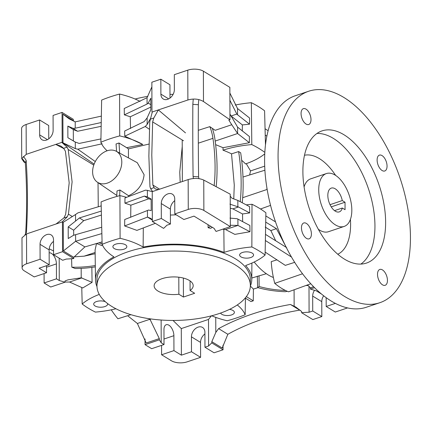 <?xml version="1.0" encoding="UTF-8"?>
<svg xmlns="http://www.w3.org/2000/svg" width="432" height="432" viewBox="0 0 432 432"><rect width="100%" height="100%" fill="white"/><g stroke="black" fill="none" stroke-linecap="round" stroke-linejoin="round"><path stroke-width="0.65" d="M215.627 144.634L223.047 147.701L249.356 142.706L249.41 136.534L237.584 127.127L237.605 133.515L231.768 124.729L215.158 130.313L209.828 126.641L198.283 130.324M233.761 198.898L234.279 185.117L231.53 153.868L238.631 151.562A139.444 73.624 -108.6 0 1 241.153 182.887A139.444 73.624 -108.6 0 1 240.214 201.641M235.192 105.062A69.725 31.547 -0.2 0 1 251.354 102.708L251.802 144.585A70.551 31.919 179.8 0 0 223.015 150.185A78.089 35.332 -0.2 0 1 231.53 153.868M223.015 150.185L223.047 147.701M242.309 131.085L242.363 124.918L249.518 124.184L249.572 118.012L237.519 108.518L237.541 114.766L236.817 114.07L231.109 115.987L230.364 115.106M251.354 102.708A105.98 47.947 -0.2 0 1 258.449 106.596A105.98 47.947 -0.2 0 1 264.589 110.797L265.475 145.001M241.677 160.315A78.089 35.332 -0.2 0 1 245.511 163.928A70.551 31.919 179.8 0 0 264.757 153.851M249.518 124.184L237.541 114.766M242.363 124.918L231.109 115.987M249.356 142.706L237.605 133.515L215.185 141.053M216.167 186.689A142.792 75.389 71.4 0 0 217.064 168.167A142.792 75.389 71.4 0 0 214.888 138.883A31.234 16.492 71.4 0 0 212.355 128.385M230.234 196.166L232.027 198.256L237.838 200.416L249.577 206.642L249.674 212.911L238.491 206.987L232.87 208.877L242.525 213.964L249.674 212.911M229.932 204.158L238.491 206.987M237.859 206.804L237.838 200.416M250.344 286.081A78.149 35.359 179.8 0 0 251.786 279.418A78.149 35.359 179.8 0 0 245.587 265.529A69.725 31.547 179.8 0 0 265.097 255.053A105.98 47.947 179.8 0 0 258.952 250.846A105.98 47.947 179.8 0 0 251.856 246.964A69.725 31.547 179.8 0 0 224.078 252.385A78.149 35.359 179.8 0 0 143.132 247.066L143.3 228.026M251.856 246.964L252.013 204.277A106.807 48.325 -0.2 0 1 265.891 212.76L265.097 255.053M246.31 204.865A70.551 31.919 -0.2 0 1 252.013 204.277M242.644 221.594L242.525 213.964M249.966 231.73L237.924 225.412L225.569 229.565L234.824 234.376L249.966 231.73L249.869 225.455L237.184 218.727L229.981 218.101M223.83 229.311L224.078 252.385M210.573 226.244A55.777 25.234 -0.2 0 1 208.116 227.723A78.343 35.446 -0.2 0 1 210.649 228.307A58.568 26.498 179.8 0 0 212.312 227.308M208.116 227.723L208.067 224.716M170.397 215.06L176.218 214.823M155.326 223.322L136.917 230.38L124.643 225.947L124.724 219.526L148.63 210.028L151.189 210.654L151.146 199.022L147.398 196.916L147.377 190.361L152.291 191.624M147.377 190.361L145.492 190.145L124.988 197.926L124.924 203.153L130.847 205.184L130.707 217.345M143.132 247.066A69.725 31.547 179.8 0 0 120.091 238.302L119.923 195.593A70.551 31.919 -0.2 0 1 126.587 197.354M211.68 315.781A69.725 31.547 179.8 0 0 227.183 320.76A105.98 47.947 179.8 0 0 245.144 314.723A69.725 31.547 179.8 0 0 237.265 304.965M99.274 294.408A69.725 31.547 179.8 0 0 82.183 304.015A105.98 47.947 179.8 0 0 88.328 308.216A105.98 47.947 179.8 0 0 95.418 312.104A69.725 31.547 179.8 0 0 115.933 308.756M120.091 238.302A105.98 47.947 179.8 0 0 102.13 244.339A69.725 31.547 179.8 0 0 113.945 256.878A78.149 35.359 179.8 0 0 95.488 279.963A78.149 35.359 179.8 0 0 96.979 286.616M107.552 303.523A6.971 3.154 -0.2 0 1 107.649 304.042A6.971 3.154 -0.2 0 1 102.859 307.055A6.971 3.154 -0.2 0 1 95.062 305.953A6.971 3.154 -0.2 0 1 93.701 304.09A6.971 3.154 -0.2 0 1 97.837 301.19A6.971 3.154 -0.2 0 1 105.343 301.709M229.505 309.382A6.971 3.154 -0.2 0 1 233.026 310.505A6.971 3.154 -0.2 0 1 234.387 312.368A6.971 3.154 -0.2 0 1 229.597 315.387A6.971 3.154 -0.2 0 1 221.8 314.28A6.971 3.154 -0.2 0 1 220.59 313.065M252.218 253.114A6.971 3.154 -0.2 0 1 253.573 254.977A6.971 3.154 -0.2 0 1 248.783 257.99A6.971 3.154 -0.2 0 1 240.991 256.889A6.971 3.154 -0.2 0 1 239.63 255.026A6.971 3.154 -0.2 0 1 244.42 252.007A6.971 3.154 -0.2 0 1 252.218 253.114M96.968 286.016L96.946 279.801A76.696 34.7 -0.2 0 1 149.634 246.645A76.696 34.7 -0.2 0 1 235.375 258.773A76.696 34.7 -0.2 0 1 250.333 279.266L250.355 285.482A76.696 34.7 179.8 0 0 235.397 264.994A76.696 34.7 179.8 0 0 149.656 252.86A76.696 34.7 179.8 0 0 96.968 286.016A76.696 34.7 179.8 0 0 111.92 306.509A76.696 34.7 179.8 0 0 197.667 318.638A76.696 34.7 179.8 0 0 250.355 285.482M125.474 244.782A6.971 3.154 -0.2 0 1 126.835 246.645A6.971 3.154 -0.2 0 1 122.045 249.658A6.971 3.154 -0.2 0 1 114.253 248.557A6.971 3.154 -0.2 0 1 112.892 246.694A6.971 3.154 -0.2 0 1 117.682 243.68A6.971 3.154 -0.2 0 1 125.474 244.782M249.658 174.965L250.522 170.921L246.256 163.669M264.708 166.153L250.522 170.921M268.137 130.718L265.054 128.763M204.914 333.925A8.365 6.016 -58.6 0 0 200.54 342.403L200.594 357.329L187.121 361.854A11.156 5.049 179.8 0 1 171.52 360.828L161.595 354.764L161.563 345.368M130.939 314.685L117.909 318.757A72.511 38.281 -108.6 0 1 111.256 309.814M161.131 320.02L161.212 342.83L164.014 344.547L151.67 348.694L145.049 344.65L145.028 338.947M164.014 344.547L163.96 329.621A8.365 4.417 -108.6 0 1 166.261 324.724A8.365 4.417 -108.6 0 1 171.304 327.591A8.365 4.417 -108.6 0 1 173.891 335.691L173.945 350.611L181.386 355.163L181.294 328.579L173.038 320.452M145.049 344.65L159.322 339.854A99.009 44.793 179.8 0 1 161.212 342.83M127.629 315.722L137.387 323.482L146.167 343.03L159.316 338.612L159.322 339.854M148.943 318.665L150.368 320.074L150.363 318.875M137.387 323.482L149.742 319.329M150.368 320.074L159.316 338.612M245.144 314.723L245.446 297.767M140.103 101.401A69.725 31.547 -0.2 0 0 119.588 94.046A105.98 47.947 -0.2 0 0 101.628 100.089L100.877 142.236A70.551 31.919 179.8 0 0 107.147 150.795M119.588 94.046L119.713 135.902A106.807 48.325 179.8 0 0 100.883 142.236M150.574 118.368L147.145 124.459L147.123 117.904L144.158 121.592L124.675 131.02L124.772 136.183L142.765 144.472A70.551 31.919 179.8 0 0 119.713 135.902M124.357 114.842L147.074 104.053L147.053 97.718L124.232 108.497L124.357 114.842L130.291 116.775L130.513 128.509M229.873 93.053L237.519 108.518M236.817 114.07L229.9 100.278M229.948 114.059L237.584 127.127M185.495 132.889L158.339 109.922L187.888 99.992C193.757 98.361 198.958 98.879 203.483 101.536L229.964 119.799L228.847 120.177L231.768 124.729M169.987 98.075L169.938 84.764L160.839 79.202L151.859 82.22L151.967 112.066L158.339 109.922L153.814 117.995L152.647 121.916L183.519 140.783M152.647 121.916L151.783 155.077L152.869 185.053L154.057 187.634L155.401 189L158.62 189.513L188.163 179.577C194.033 177.898 199.233 178.065 203.758 180.085L230.224 194.173L230.337 226.627L216.07 231.428A99.009 44.793 179.8 0 1 214.18 228.447L194 216.119L183.897 219.515L174.798 213.953L188.266 209.423A11.156 5.049 179.8 0 1 203.866 210.449L230.337 226.627M174.798 213.953L174.744 199.033A8.365 6.016 121.4 0 0 172.373 194.157A8.365 6.016 121.4 0 0 165.17 195.464A8.365 6.016 121.4 0 0 161.276 203.558L161.325 218.484L170.429 224.046L166.79 225.266A71.118 32.179 179.8 0 1 163.566 228.361L152.345 221.503L152.242 191.657L152.599 191.538L150.665 188.773L154.057 187.634M150.665 188.773L149.963 186.732L148.867 156.065L149.737 122.067L150.422 119.135L153.814 117.995M182.228 146.486L179.755 172.174L180.176 182.266M152.869 185.053L159.613 189.178M209.828 126.641A27.891 14.726 -108.6 0 1 212.954 138.353A139.444 73.624 -108.6 0 1 215.077 166.952A139.444 73.624 -108.6 0 1 214.142 185.614M230.337 225.266L237.924 225.412L237.902 219.164M230.278 208.181L232.87 208.877M225.569 229.565L222.718 229.192M152.339 220.077L147.469 217.102L124.643 225.947M152.339 219.737L150.606 218.327L147.469 217.102L147.447 210.767M151.146 199.476L148.651 198.812L130.847 205.184M147.398 196.916L144.418 196.085L124.924 203.153M144.418 196.085L148.651 198.812M102.13 244.339L101.088 201.928A106.807 48.325 -0.2 0 1 119.923 195.593M96.579 243.551A55.777 25.234 -0.2 0 1 101.822 245.597A78.343 35.446 -0.2 0 1 102.416 244.998M95.094 249.988L96.503 243.572M59.189 258.152L59.27 280.535A99.009 44.793 179.8 0 1 65.005 282.22L65 280.973L68.018 279.844L81.205 277.808L92.081 282.371L91.849 267.386M92.081 282.371L82.733 287.955L69.547 282.026L81.902 277.873M82.183 304.015L81.756 287.485M39.609 119.966L39.658 134.887A8.365 6.016 121.4 0 0 42.034 139.763A8.365 6.016 121.4 0 0 49.232 138.456A8.365 6.016 121.4 0 0 53.131 130.356L53.077 115.436L62.057 112.417L62.165 142.263L26.244 154.337L21.708 158.636L21.6 128.579A11.156 5.049 -0.2 0 1 26.136 124.492L39.609 119.966L48.708 125.528L48.757 138.834M62.057 112.417L73.278 119.275L73.283 120.517L62.888 114.167L69.163 118.865L75.211 121.873L101.342 116.122M74.466 121.576L73.283 120.517M102.163 143.786L77.776 149.186L75.303 148.613L75.281 142.058L67.878 137.722L67.835 126.09L73.089 128.363L75.233 128.207L101.228 122.542M75.233 128.207L75.211 121.873M73.089 128.363L77.598 131.263L101.164 126.317M74.385 141.642L73.354 140.891L73.316 129.584L77.598 131.263M100.937 138.91L79.169 143.44L75.281 142.058M95.294 161.552L77.776 149.186M142.765 144.472L126.668 147.69L118.978 142.992L116.057 143.969A292.837 154.607 71.4 0 1 116.564 151.427M148.954 144.072L128.428 148.905L126.668 147.69M149.396 129.271L145.271 126.495L124.772 136.183M147.145 124.459L145.271 126.495M130.291 116.775L150.827 107.082M147.074 104.053L148.257 103.091L150.817 104.701M160.839 79.202L160.893 94.127A8.365 6.016 121.4 0 0 163.264 98.998A8.365 6.016 121.4 0 0 170.467 97.691A8.365 6.016 121.4 0 0 174.361 89.597L174.312 74.671L187.78 70.146A11.156 5.049 -0.2 0 1 203.38 71.172L229.851 87.35L229.964 119.799M150.422 119.135L152.318 111.947M116.246 151.254A18.128 13.03 -58.6 0 0 100.813 154.526A18.128 13.03 -58.6 0 0 92.61 171.866A18.128 13.03 -58.6 0 0 97.357 182.174A18.128 13.03 -58.6 0 0 113.114 179.798A18.128 13.03 -58.6 0 0 121.797 162.054A18.128 13.03 -58.6 0 0 116.246 151.254L137.257 162.686L144.11 174.733C143.035 184.383 137.862 191.387 128.59 195.745L128.59 196.625M128.428 148.905L128.455 157.901M128.59 195.745L119.923 189.988L117.002 190.971A292.837 154.607 71.4 0 1 116.743 196.474M98.026 182.628L98.269 206.815M119.923 189.988A292.837 154.607 -108.6 0 1 119.648 195.669M101.315 211.075L79.429 217.939L75.557 221.071L75.535 214.515L77.998 212.841L101.185 205.902M101.412 215.039L83.722 220.644L73.667 230.197L73.683 235.262M79.429 217.939L83.722 220.644M75.557 221.071L68.191 226.913L68.229 238.545L73.462 235.3L101.709 227.237M101.866 233.582L75.627 241.256L75.605 234.922M62.44 221.848L62.543 251.694L53.563 254.713L53.514 239.792A8.365 6.016 121.4 0 0 51.138 234.916A8.365 6.016 121.4 0 0 43.94 236.223A8.365 6.016 121.4 0 0 40.041 244.323L40.095 259.243L26.622 263.774A11.156 5.049 179.8 0 0 22.086 267.856L21.983 237.8L26.519 233.928L56.063 223.992L63.898 217.949L65.648 214.38L69.185 182.849L65.426 151.243L63.655 148.306L67.052 147.166L68.202 149.483L72.106 181.872L68.429 214.148L67.295 216.805L62.084 221.967L63.266 222.356L63.369 250.96L73.764 257.31L84.877 246.91L102.071 241.909M84.877 246.91L75.627 241.256L63.369 250.96M102.125 243.988A58.568 26.498 179.8 0 0 99.052 242.816M74.18 256.846L84.127 256.171L95.143 253.741M53.552 250.981L49.21 248.783M95.126 252.472L84.127 256.171M71.588 258.736L71.831 267.197A99.009 44.793 -0.2 0 1 75.109 268.504A58.568 26.498 179.8 0 0 95.315 266.863M95.299 265.518A55.777 25.234 -0.2 0 1 71.831 267.197M81.205 277.808L81.173 268.353M25.321 162.918L23.879 161.924L21.708 158.636M63.655 148.306L61.031 146.156L55.787 144.407L63.958 148.673M63.898 217.949L67.295 216.805M68.202 149.483L93.766 165.105M75.303 148.613L62.861 142.771L94.133 164.095M67.052 147.166L61.808 142.382L65.129 144.412M62.861 142.771A55.777 25.234 179.8 0 0 62.991 142.765L62.165 142.263M62.888 114.167L62.991 142.765M67.835 126.09L73.316 129.584M67.878 137.722L73.354 140.891M68.429 214.148L72.236 216.47M56.063 223.992L62.084 221.967M53.563 254.713L62.667 260.275L66.301 259.054A71.118 32.179 179.8 0 0 73.764 258.552L62.543 251.694M73.764 257.31L73.764 258.552M63.137 222.361L75.535 214.515M68.191 226.913L73.667 230.197M40.095 259.243L49.194 264.805L39.091 268.202L46.537 272.754L46.51 265.707M49.194 264.805L49.14 249.885A8.365 6.016 -58.6 0 1 53.519 241.407M65.005 282.22L50.733 287.015L44.118 282.971L56.462 278.818L59.27 280.535M56.462 278.818L56.414 263.898A8.365 4.417 -108.6 0 0 49.151 252.839M22.086 267.856A11.156 5.049 179.8 0 0 24.262 270.837L34.187 276.907L46.537 272.754M44.118 282.971L44.086 273.575M65.005 282.074L69.547 282.026M118.978 142.992A292.837 154.607 -108.6 0 1 119.632 153.095M148.257 103.091L150.795 98.194L150.833 109.831L147.123 117.904M147.053 97.718L151.875 86.864M152.599 191.538L158.62 189.513M152.345 221.503L161.325 218.484M170.429 224.046L170.375 209.12A8.365 6.016 -58.6 0 1 174.749 200.642M275.503 221.87L265.831 215.962M265.718 222.097L276.458 228.674L285.503 245.878M291.47 257.024L265.367 240.511M286.681 247.639L265.486 234.371M260.507 208.991L270.556 205.373M266.841 187.526A78.089 41.229 71.4 0 0 267.008 189.475A69.725 36.812 71.4 0 0 267.208 189.724M323.665 295.796A8.365 6.016 -58.6 0 0 321.77 301.644L321.824 316.564L312.844 319.583L301.622 312.725L301.617 311.483L295.823 307.071L290.439 304.474C263.385 309.215 239.436 317.266 218.597 328.628L215.8 332.451L211.815 341.674L211.82 342.922L223.042 349.78L214.061 352.798L204.962 347.236L208.597 346.01L208.505 319.432L211.437 315.841M223.042 349.78L223.025 345.136M181.386 355.163L191.489 351.767L191.441 336.841A8.365 6.016 121.4 0 1 195.334 328.747A8.365 6.016 121.4 0 1 202.538 327.44A8.365 6.016 121.4 0 1 204.908 332.311L204.962 347.236M181.294 328.579L208.505 319.432M200.594 357.329L191.489 351.767M161.595 354.764L173.945 350.611M215.8 332.451L215.752 317.385M294.143 306.11L294.089 289.796M259.033 275.751L259.13 286.502L257.639 287.572A61.403 27.778 179.8 0 0 285.39 291.708A255.42 115.56 -0.2 0 1 287.231 291.276M246.359 296.6L253.265 300.823L253.411 289.084L257.947 287.658M253.265 300.823A255.42 115.56 179.8 0 0 251.019 301.579L245.441 298.166M253.411 289.084L250.355 286.054M257.639 287.572L257.294 276.183M285.428 290.444A58.612 26.519 -0.2 0 1 259.13 286.502M273.386 277.495A58.568 30.92 -108.6 0 1 268.11 274.871A58.568 30.92 -108.6 0 1 254.183 262.003M277.052 259.799L271.226 261.652A70.405 37.168 -108.6 0 0 274.741 283.376L302.53 273.78M294.678 262.348L285.298 265.372L265.151 252.094M310.775 283.748L288.538 291.805A78.77 41.585 -108.6 0 1 281.642 288.36A78.77 41.585 -108.6 0 1 274.741 283.376M313.6 286.735L310.376 287.82L310.381 289.062L314.523 287.669M347.544 307.919L335.297 312.034L326.192 306.472L335.383 303.383M321.44 293.998L316.116 290.747A99.009 44.793 179.8 0 1 310.381 289.062M308.999 286.384L309.085 312.228L312.725 311.002L312.671 296.082A8.365 6.016 121.4 0 1 314.518 290.304M326.165 297.675L326.192 306.472M309.085 312.228A71.118 32.179 179.8 0 0 301.622 312.725M321.824 316.564L312.725 311.002M211.815 341.674L222.21 348.03L227.853 334.282L218.597 328.628M211.82 342.922A71.118 32.179 179.8 0 0 208.597 346.01M227.853 334.282C248.486 322.796 272.43 314.744 299.695 310.127L290.439 304.474M299.695 310.127L300.434 310.424M308.221 285.59L306.029 285.466M310.376 287.82L307.557 284.915M276.458 228.674L270.848 230.558L265.216 227.07M270.848 230.558L275.611 240.548M267.008 189.475L242.681 197.705M264.902 170.208L242.989 177.05M265.221 135.076L266.879 136.134M266.02 140.962L265.361 140.562M242.239 202.7A142.792 75.389 71.4 0 0 243.14 184.102A142.792 75.389 71.4 0 0 240.678 152.815L238.631 151.562M264.832 152.415A106.807 48.325 179.8 0 0 259.259 148.651A106.807 48.325 179.8 0 0 251.802 144.585M189.378 280.465A19.521 8.834 -0.2 0 1 193.185 285.682A19.521 8.834 -0.2 0 1 190.091 290.477L194.659 293.269L183.438 297.043L178.864 294.246A19.521 8.834 -0.2 0 1 157.945 291.033A19.521 8.834 -0.2 0 1 154.138 285.817A19.521 8.834 -0.2 0 1 167.551 277.376A19.521 8.834 -0.2 0 1 189.378 280.465M190.058 280.913L190.091 290.477M135.092 99.031A76.696 34.7 -0.2 0 1 147.857 96.368M169.976 94.397A76.696 34.7 -0.2 0 1 173.119 94.36M183.438 297.043L183.368 278.062M178.864 294.246L178.805 277.214M23.382 156.487A27.891 24.586 -161.5 0 1 26.152 160.396A697.232 614.633 -161.5 0 1 27.437 196.538A697.232 614.633 -161.5 0 1 26.406 232.524A27.891 24.586 -161.5 0 1 24.991 234.533M25.65 233.653A697.232 614.633 18.5 0 0 26.606 199.033A697.232 614.633 18.5 0 0 25.321 162.896A27.891 24.586 18.5 0 0 22.545 158.981M25.321 162.896L26.152 160.396M198.758 99.733A27.891 3.764 -86.2 0 0 198.353 104.717A697.232 94.052 -86.2 0 0 198.304 141.302A697.232 94.052 -86.2 0 0 198.607 176.839L193.093 176.477A697.232 94.052 93.8 0 1 192.839 104.35A27.891 3.764 93.8 0 1 193.244 99.371M198.353 104.717L192.839 104.35M193.433 178.551A27.891 3.764 93.8 0 1 193.093 176.477M198.607 176.839A27.891 3.764 -86.2 0 0 198.898 178.675M182.353 181.532L182.207 139.979M382.109 170.521A8.365 4.417 -108.6 0 1 377.32 162.211A8.365 4.417 -108.6 0 1 379.415 155.126A8.365 4.417 -108.6 0 1 382.055 155.596A8.365 4.417 -108.6 0 1 386.845 163.906A8.365 4.417 -108.6 0 1 384.75 170.991A8.365 4.417 -108.6 0 1 382.109 170.521M379.809 302.719L366.341 307.249A111.559 58.898 -108.6 0 1 331.133 300.991A111.559 58.898 -108.6 0 1 267.295 190.226A111.559 58.898 -108.6 0 1 295.234 95.769L308.707 91.238A111.559 58.898 71.4 0 0 280.762 185.701A111.559 58.898 71.4 0 0 344.606 296.465A111.559 58.898 71.4 0 0 379.809 302.719A111.559 58.898 71.4 0 0 407.754 208.256A111.559 58.898 71.4 0 0 343.91 97.492A111.559 58.898 71.4 0 0 308.707 91.238M306.007 109.123A8.365 4.417 -108.6 0 1 310.797 117.428A8.365 4.417 -108.6 0 1 308.702 124.513A8.365 4.417 -108.6 0 1 306.061 124.043A8.365 4.417 -108.6 0 1 301.271 115.738A8.365 4.417 -108.6 0 1 303.367 108.653A8.365 4.417 -108.6 0 1 306.007 109.123M306.407 223.436A8.365 4.417 -108.6 0 1 311.197 231.741A8.365 4.417 -108.6 0 1 309.101 238.826A8.365 4.417 -108.6 0 1 306.461 238.361A8.365 4.417 -108.6 0 1 301.671 230.051A8.365 4.417 -108.6 0 1 303.766 222.966A8.365 4.417 -108.6 0 1 306.407 223.436M382.455 269.908A8.365 4.417 -108.6 0 1 387.245 278.219A8.365 4.417 -108.6 0 1 385.15 285.304A8.365 4.417 -108.6 0 1 382.509 284.834A8.365 4.417 -108.6 0 1 377.719 276.529A8.365 4.417 -108.6 0 1 379.814 269.444A8.365 4.417 -108.6 0 1 382.455 269.908M344.039 134.8A69.725 36.812 -108.6 0 1 383.94 204.028A69.725 36.812 -108.6 0 1 366.476 263.066A69.725 36.812 -108.6 0 1 344.477 259.157A69.725 36.812 -108.6 0 1 304.576 189.929A69.725 36.812 -108.6 0 1 322.04 130.891A69.725 36.812 -108.6 0 1 344.039 134.8M360.877 264.082A69.725 36.812 71.4 0 0 372.249 202.473A69.725 36.812 71.4 0 0 333.358 138.391A69.725 36.812 71.4 0 0 316.958 133.466M335.637 175.408A52.315 27.621 71.4 0 0 319.399 158.63A52.315 27.621 71.4 0 0 304.495 155.255M337.781 254.248A52.315 27.621 71.4 0 0 350.417 219.375M344.164 226.433A27.891 14.726 71.4 0 0 351.151 202.819A27.891 14.726 71.4 0 0 335.189 175.127A27.891 14.726 71.4 0 0 326.392 173.561A27.891 14.726 71.4 0 0 319.405 197.176A27.891 14.726 71.4 0 0 335.367 224.867A27.891 14.726 71.4 0 0 344.164 226.433L328.45 231.714A27.891 14.726 -108.6 0 1 319.648 230.153A27.891 14.726 -108.6 0 1 318.325 229.262M304.085 186.921A27.891 14.726 -108.6 0 1 310.673 178.848L326.392 173.561M345.028 202.23L345.055 209.693L342.311 208.019A12.55 6.626 -108.6 0 1 339.277 211.891A12.55 6.626 -108.6 0 1 335.318 211.189A12.55 6.626 -108.6 0 1 328.136 198.731A12.55 6.626 -108.6 0 1 331.279 188.104A12.55 6.626 -108.6 0 1 335.237 188.806A12.55 6.626 -108.6 0 1 342.284 200.556L345.028 202.23L331.231 206.869M342.311 208.019L334.519 210.638M330.032 204.676L342.284 200.556M212.954 138.353L198.31 143.165M47.45 139.649L39.658 134.887M26.244 154.337L26.136 124.492M168.685 98.89L160.893 94.127M187.78 70.146L187.888 99.992M203.483 101.536L203.38 71.172M26.622 263.774L26.519 233.928M46.516 267.224L56.414 263.898M40.041 244.323L49.14 249.885M188.163 179.577L188.266 209.423M161.276 203.558L170.375 209.12M203.866 210.449L203.758 180.085M191.441 336.841L200.54 342.403M163.998 339.017L173.891 335.691M312.671 296.082L321.77 301.644M266.328 273.715L251.797 278.019M95.488 279.963L95.089 249.772M97.357 182.174L116.797 195.437M251.786 279.418L251.894 263.061"/></g></svg>
